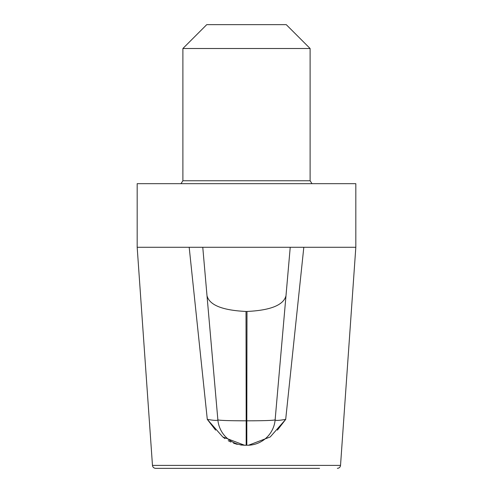 <?xml version="1.0" encoding="UTF-8"?>
<svg xmlns="http://www.w3.org/2000/svg" width="493" height="493" viewBox="0 0 493 493"><rect width="100%" height="100%" fill="white"/><g stroke="black" fill="none" stroke-linecap="round" stroke-linejoin="round"><path stroke-width="0.74" d="M246.5 468.35L155.646 468.35C153.816 468.19 152.756 467.204 152.473 465.392L340.527 465.392L355.823 247.276L355.823 183.667L137.177 183.667L137.177 247.276L202.771 247.276L189.183 247.276L207.294 419.377L215.595 430.13M247.061 420.819L246.814 420.819C263.946 420.782 273.381 420.461 275.131 419.851L290.229 247.276L303.817 247.276L202.771 247.276L207.005 295.72C209.377 305.075 222.38 310.319 246.007 311.459L246.186 420.819L233.047 420.72M207.005 295.72L217.869 419.851C219.582 420.461 229.017 420.782 246.186 420.819L246.814 420.819L246.993 311.459L246.007 311.459M246.993 311.459C270.577 310.337 283.58 305.087 285.995 295.72M240.75 445.013L246.186 445.253L244.553 445.253L222.787 436.964L207.294 419.377C214.067 420.554 217.592 420.714 217.869 419.851L217.869 419.9M246.814 420.819L246.814 445.253L246.186 445.253L246.186 420.819M248.447 445.253L247.412 445.253A27.83 27.83 0 0 0 275.131 419.851C275.39 420.714 278.915 420.554 285.706 419.377L270.213 436.964L248.447 445.253M222.99 437.125L224.987 438.616M228.21 440.674L230.86 442.061M233.553 443.195L237.262 444.353M277.405 430.13L285.687 419.401L303.817 247.276L355.823 247.276M155.646 468.35L319.556 468.35M284.43 419.598L281.558 420.03M279.315 420.289L277.953 420.381M276.647 420.393L275.846 420.319M312.014 183.667L310.109 180.752L310.109 48.505L182.891 48.505L206.746 24.65L286.254 24.65L310.109 48.505M273.738 420.159L272.537 420.27M270.3 420.406L269.622 420.437M267.927 420.511L266.319 420.566M264.156 420.628L261.647 420.689M261.185 420.695L252.724 420.806M229.418 420.646L225.209 420.517M225.073 420.511L220.463 420.27M220.383 420.258L218.276 420.018M217.9 419.894L217.869 419.851A27.83 27.83 0 0 0 245.588 445.253L244.553 445.253M217.69 420.141L217.216 420.307M216.156 420.4L215.207 420.393M213.272 420.246L211.879 420.091M310.109 180.752L182.891 180.752L180.986 183.667M152.473 465.392L137.177 247.276M340.527 465.392C340.262 467.191 339.202 468.177 337.354 468.35M182.891 180.752L182.891 48.505"/></g></svg>
